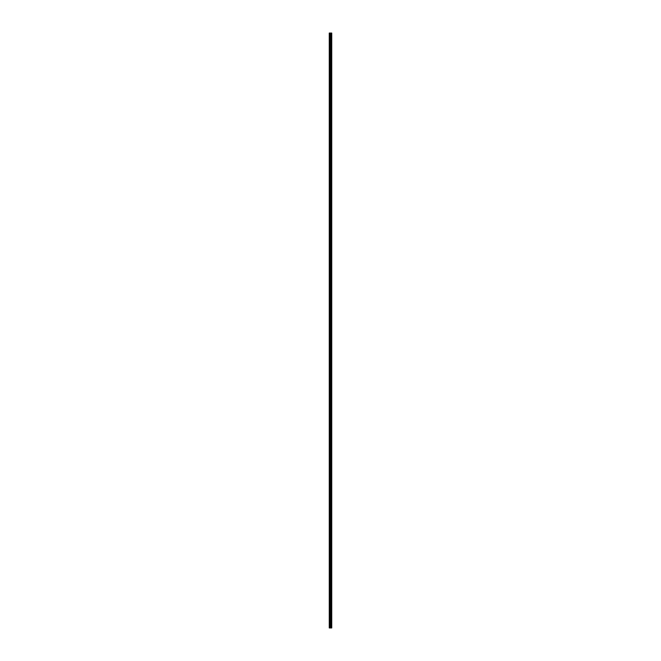 <?xml version="1.0" encoding="UTF-8"?>
<svg xmlns="http://www.w3.org/2000/svg" width="661" height="661" viewBox="0 0 661 661"><rect width="100%" height="100%" fill="white"/><g stroke="black" fill="none" stroke-linecap="round" stroke-linejoin="round"><path stroke-width="0.5" stroke-dasharray="3.31 2.48" d="M331.698 627.95L329.269 627.95L329.269 33.05L331.731 33.05L331.723 627.95L331.698 33.05M331.731 627.95L331.731 33.05M331.359 33.05L331.359 627.95L331.359 33.05M331.029 33.05L331.029 627.95L331.054 33.05M330.649 33.05L330.682 627.95L330.649 33.05M329.385 627.95L329.385 33.05M330.756 627.95L330.756 33.05M329.806 627.95L329.806 33.05M329.922 627.95L329.922 33.05M330.302 627.95L330.302 33.05M330.343 627.95L330.343 33.05M330.599 627.95L330.599 33.05M330.979 627.95L330.979 33.05M331.095 627.95L331.095 33.05M331.103 627.95L331.103 33.05M331.169 627.95L331.169 33.05M331.293 627.95L331.293 33.05M331.409 627.95L331.409 33.05M331.434 627.95L331.434 33.05M331.483 627.95L331.483 33.05M329.269 625.835L330.913 625.488L329.269 625.149M329.269 616.002L330.913 615.655L329.269 615.317M329.269 606.17L330.913 605.823L329.269 605.484M329.269 596.338L330.913 595.991L329.269 595.652M329.269 586.505L330.913 586.158L329.269 585.811M329.269 576.673L330.913 576.326L329.269 575.979M329.269 566.841L330.913 566.494L329.269 566.147M329.269 557.008L330.913 556.661L329.269 556.314M329.269 547.168L330.913 546.829L329.269 546.482M329.269 537.335L330.913 536.996L329.269 536.649M329.269 527.503L330.913 527.164L329.269 526.817M329.269 517.67L330.913 517.332L329.269 516.985M329.269 507.838L330.913 507.491L329.269 507.152M329.269 498.006L330.913 497.659L329.269 497.32M329.269 488.173L330.913 487.826L329.269 487.488M329.269 478.341L330.913 477.994L329.269 477.655M329.269 468.509L330.913 468.162L329.269 467.823M329.269 458.676L330.913 458.329L329.269 457.982M329.269 448.844L330.913 448.497L329.269 448.15M329.269 439.011L330.913 438.664L329.269 438.317M329.269 429.171L330.913 428.832L329.269 428.485M329.269 419.338L330.913 419L329.269 418.653M329.269 409.506L330.913 409.167L329.269 408.82M329.269 399.674L330.913 399.335L329.269 398.988M329.269 389.841L330.913 389.494L329.269 389.155M329.269 380.009L330.913 379.662L329.269 379.323M329.269 370.177L330.913 369.83L329.269 369.491M329.269 360.344L330.913 359.997L329.269 359.658M329.269 350.512L330.913 350.165L329.269 349.826M329.269 340.679L330.913 340.332L329.269 339.985M329.269 330.847L330.913 330.5L329.269 330.153M329.269 321.015L330.913 320.668L329.269 320.321M329.269 311.174L330.913 310.835L329.269 310.488M329.269 301.342L330.913 301.003L329.269 300.656M329.269 291.509L330.913 291.171L329.269 290.823M329.269 281.677L330.913 281.338L329.269 280.991M329.269 271.845L330.913 271.506L329.269 271.159M329.269 262.012L330.913 261.665L329.269 261.326M329.269 252.18L330.913 251.833L329.269 251.494M329.269 242.347L330.913 242L329.269 241.662M329.269 232.515L330.913 232.168L329.269 231.829M329.269 222.683L330.913 222.336L329.269 221.989M329.269 212.85L330.913 212.503L329.269 212.156M329.269 203.018L330.913 202.671L329.269 202.324M329.269 193.177L330.913 192.838L329.269 192.491M329.269 183.345L330.913 183.006L329.269 182.659M329.269 173.513L330.913 173.174L329.269 172.827M329.269 163.68L330.913 163.341L329.269 162.994M329.269 153.848L330.913 153.509L329.269 153.162M329.269 144.015L330.913 143.668L329.269 143.33M329.269 134.183L330.913 133.836L329.269 133.497M329.269 124.351L330.913 124.004L329.269 123.665M329.269 114.518L330.913 114.171L329.269 113.832M329.269 104.686L330.913 104.339L329.269 103.992M329.269 94.853L330.913 94.506L329.269 94.159M329.269 85.021L330.913 84.674L329.269 84.327M329.269 75.189L330.913 74.842L329.269 74.495M329.269 65.348L330.913 65.009L329.269 64.662M329.269 55.516L330.913 55.177L329.269 54.83M329.269 45.683L330.913 45.345L329.269 44.998M329.269 35.851L330.913 35.512L329.269 35.165"/><path stroke-width="0.99" d="M330.302 627.95L331.731 627.95L331.731 33.05L329.269 33.05L329.269 627.95L330.302 627.95L330.302 33.05M330.682 33.05L330.682 627.95L330.649 33.05M331.054 33.05L331.054 627.95L331.029 33.05M331.359 33.05L331.359 627.95L331.359 33.05M331.731 33.05L331.723 627.95M331.698 627.95L331.698 33.05M330.756 627.95L330.756 33.05M329.385 627.95L329.385 33.05M331.483 627.95L331.483 33.05M331.434 627.95L331.434 33.05M331.409 627.95L331.409 33.05M331.293 627.95L331.293 33.05M331.169 627.95L331.169 33.05M331.103 627.95L331.103 33.05M331.095 627.95L331.095 33.05M330.979 627.95L330.979 33.05M330.599 627.95L330.599 33.05M330.343 627.95L330.343 33.05M329.922 627.95L329.922 33.05M329.806 627.95L329.806 33.05"/></g></svg>
